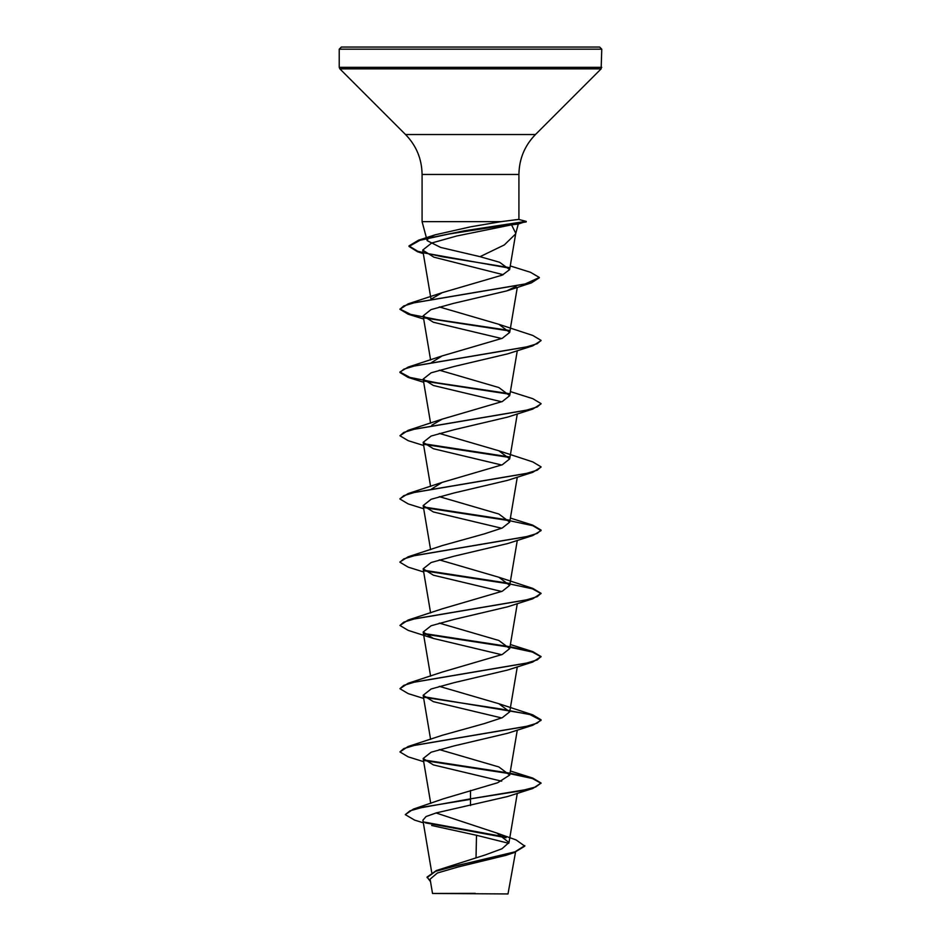 <?xml version="1.0" encoding="UTF-8"?>
<svg xmlns="http://www.w3.org/2000/svg" width="941" height="941" viewBox="0 0 941 941"><rect width="100%" height="100%" fill="white"/><g stroke="black" fill="none" stroke-linecap="round" stroke-linejoin="round"><path stroke-width="1.41" d="M524.807 845.618L514.927 851.852L436.365 870.531L485.133 854.981L501.976 848.77L508.987 842.548L497.013 833.126L516.091 839.925L524.807 846.147L514.198 852.605L505.799 855.369L458.032 866.99L437.365 873.013L430.096 879.176L432.519 893.468L507.999 893.95L515.527 852.17M467.665 893.503L432.542 893.456L475.276 893.35M470.5 47.05L599.652 47.05L601.769 49.167L339.231 49.167L341.348 47.05L470.5 47.05M515.621 233.944L504.282 244.954L480.039 256.67L440.659 247.436L427.179 240.673L428.273 238.167M429.308 237.403L435.177 234.815L470.5 226.84L501.082 221.653L518.573 219.406L526.242 221.382L518.268 224.052L511.539 224.852L515.762 233.297L509.634 269.608L499.553 262.257L480.039 256.67M501.082 221.653L422.086 221.653L422.086 174.461L518.914 174.461C519.15 158.958 524.655 145.655 535.453 134.539L601.146 68.846L601.769 49.167M431.66 825.492L476.499 835.279L476.028 857.686M497.013 833.126L436.048 812.953M470.5 790.44L470.5 798.838L413.334 809.119L443.493 798.78L497.648 782.747L509.704 775.066L498.859 766.95L439.306 749.577M423.697 761.692L408.194 756.858L399.925 751.93L408.194 746.484L442.152 735.333L484.344 723.582L502.282 717.701L509.704 711.831L498.848 703.715L439.306 686.342M423.697 698.457L408.206 693.623L399.925 688.694L408.206 683.248L442.152 672.097L502.271 654.477L509.704 648.596L498.859 640.48L439.306 623.107M399.925 625.459L403.771 622.13L414.887 618.79L532.806 598.77L507.611 606.816L454.103 619.425L431.154 625.741L423.168 632.046L433.378 638.433L408.194 630.388L399.925 625.459L408.194 620.013L442.152 608.862L502.271 591.242L509.704 585.361L498.848 577.245L439.306 559.871M399.949 561.965L408.194 556.778L442.152 545.627L484.344 533.876L502.282 527.995L509.704 522.126L498.848 514.009L439.318 496.636M431.437 489.085L442.152 482.392L502.282 464.772L509.704 458.89L498.848 450.774L439.318 433.401M431.731 425.273L442.141 419.157L502.282 401.536L509.704 395.655L498.848 387.539L439.306 370.166M431.437 362.614L442.152 355.921L502.282 338.301L509.704 332.42L498.848 324.304L439.306 306.931M431.731 298.803L442.141 292.686L502.235 275.137L509.634 269.608M511.539 224.852L456.879 235.956L431.648 243.013L422.732 250.094L433.883 257.175L503.259 274.701M516.056 286.417L506.728 290.91L453.444 303.402L430.966 309.636L423.156 315.87L433.378 322.257L501.694 338.548M423.697 382.281L408.206 377.447L399.925 372.518L403.771 369.19L414.875 365.849L532.794 345.829L507.611 353.875L454.115 366.484L431.154 372.801L423.156 379.105L433.389 385.492L501.694 401.783M423.697 445.516L408.194 440.682L399.925 435.754L403.771 432.425L414.887 429.084L532.806 409.064L507.611 417.11L454.127 429.719L431.166 436.024L423.168 442.341L433.389 448.728L501.694 465.019M423.697 508.752L408.194 503.917L399.925 498.989L403.771 495.66L414.887 492.319L532.806 472.3L507.622 480.345L454.127 492.955L431.166 499.259L423.168 505.576L433.378 511.963L501.694 528.254M423.697 571.987L408.206 567.152L399.925 562.224L403.771 558.895L414.875 555.555L532.794 535.535L507.622 543.58L454.115 556.19L431.166 562.506L423.156 568.811L433.389 575.198L501.694 591.489M433.378 638.433L501.694 654.724M399.925 688.694L403.771 685.366L414.887 682.025L532.806 662.005L507.622 670.051L454.115 682.66L431.154 688.977L423.156 695.281L433.378 701.668L501.694 717.959M399.925 751.93L403.771 748.601L414.875 745.26L532.794 725.24L507.622 733.286L454.127 745.895L431.166 752.2L423.156 758.517L433.389 764.904L501.694 781.195M532.806 788.476L541.075 783.03L535.7 786.982L520.397 790.934L470.5 798.838L532.806 788.476L507.622 796.521L436.271 812.895L426.061 816.541L422.897 820.176L431.719 872.46M476.499 835.279L508.763 843.312M413.334 809.119L405.289 814.635L414.652 820.129L423.344 822.822M424.25 822.069L504.929 836.925M436.365 870.531L427.073 877.071L430.519 881.658M470.5 805.578L470.5 799.356L423.756 807.002L410.017 810.813L405.289 814.635M425.391 822.857L506.105 837.725M514.198 852.605L458.679 865.108L435.542 871.354L427.073 877.6M530.653 47.05L528.442 47.05M541.075 783.03L532.806 778.101L510.022 773.196M509.269 773.067L423.885 759.952M408.194 746.484L526.113 726.464L537.229 723.123L541.075 719.794L532.794 714.866L423.885 696.716M408.206 683.248L526.125 663.229L537.229 659.888L541.075 656.559L532.806 651.631L510.022 646.726M509.269 646.596L423.885 633.481M408.194 620.013L526.113 599.993L537.229 596.653L541.075 593.324L532.806 588.396L498.848 577.245M509.269 583.361L423.885 570.246M408.194 556.778L526.113 536.758L537.229 533.418L541.075 530.089L532.794 525.16L510.398 518.056M509.269 520.126L423.885 507.011M399.949 498.73L408.206 493.543L526.125 473.523L537.229 470.182L541.075 466.854L532.806 461.925L498.848 450.774M509.269 456.891L423.897 443.776M399.925 435.754L408.194 430.308L526.113 410.288L537.229 406.947L541.075 403.618L532.806 398.69L510.398 391.585M509.281 393.656L437 382.822L409.9 377.412L399.925 372.001L408.194 367.072L526.113 347.053L537.229 343.712L541.075 340.383L532.794 335.455L498.848 324.304M509.281 330.42L437.812 319.728L410.617 314.376L399.949 309.024M423.697 319.046L408.194 314.212L399.925 309.283L408.206 303.837L524.89 284.076L539.369 277.489L530.559 272.314L510.257 265.938M509.057 267.55L442.199 256.728L417.828 251.318L409.006 245.907L418.533 240.202L464.313 230.792L525.901 221.382L517.926 224.064M541.051 783.288L532.371 778.501L509.94 773.714M509.563 773.643L424.532 760.599M532.794 725.24L541.075 720.312L529.912 714.584L499.965 708.844L424.532 697.363M532.806 662.005L541.075 656.559M541.051 656.818L532.371 652.031L509.94 647.243M509.551 647.173L424.532 634.128M532.806 598.77L541.075 593.324M541.051 593.583L532.371 588.795L509.94 584.008M509.551 583.938L424.532 570.893M532.794 535.535L541.075 530.606L532.806 525.69L509.94 520.773M509.551 520.702L424.532 507.658M532.806 472.3L541.051 467.112M509.551 457.467L424.532 444.434M532.806 409.064L541.051 403.877M509.551 394.232L424.532 381.187M532.794 345.829L541.051 340.642M509.563 330.997L424.532 317.952M399.925 309.283L403.689 305.99L414.569 302.684L531.359 282.888L539.346 277.748M509.422 268.138L417.522 251.753L409.006 246.436L419.933 240.308L448.175 234.168L526.242 221.911M526.242 221.382L518.573 219.406M422.086 174.461C421.85 158.958 416.345 145.655 405.547 134.539L339.854 68.846L339.231 67.34L601.769 67.34M339.854 68.846L601.146 68.846M405.547 134.539L535.453 134.539M515.715 233.627L518.279 224.04M427.179 240.673L426.614 238.555M426.473 238.061L422.086 221.653M518.914 219.418L518.914 174.461M508.999 842.548L517.303 793.31M430.743 803.414L423.156 758.517M509.704 775.066L517.303 730.075M430.602 739.379L423.156 695.281M509.704 711.831L517.303 666.84M430.602 676.144L423.156 632.046M509.704 648.596L517.303 603.604M430.602 612.909L423.156 568.811M509.704 585.361L517.303 540.369M430.602 549.673L423.156 505.576M509.704 522.126L517.303 477.134M430.602 486.438L423.156 442.341M509.704 458.89L517.303 413.899M430.602 423.203L423.156 379.105M509.704 395.655L517.303 350.664M430.602 359.968L423.156 315.87M509.704 332.42L517.315 287.334M430.978 298.932L422.732 250.094M339.231 67.34L339.231 49.167M435.177 234.815L418.533 240.202M510.398 770.997L532.806 778.101M498.848 703.715L532.794 714.866M510.398 644.526L532.806 651.631M442.152 482.392L408.206 493.543M442.141 419.157L408.194 430.308M442.152 355.921L408.194 367.072M442.141 292.686L408.206 303.837M423.332 253.623L417.522 251.753M506.728 290.91L531.359 282.888"/></g></svg>
